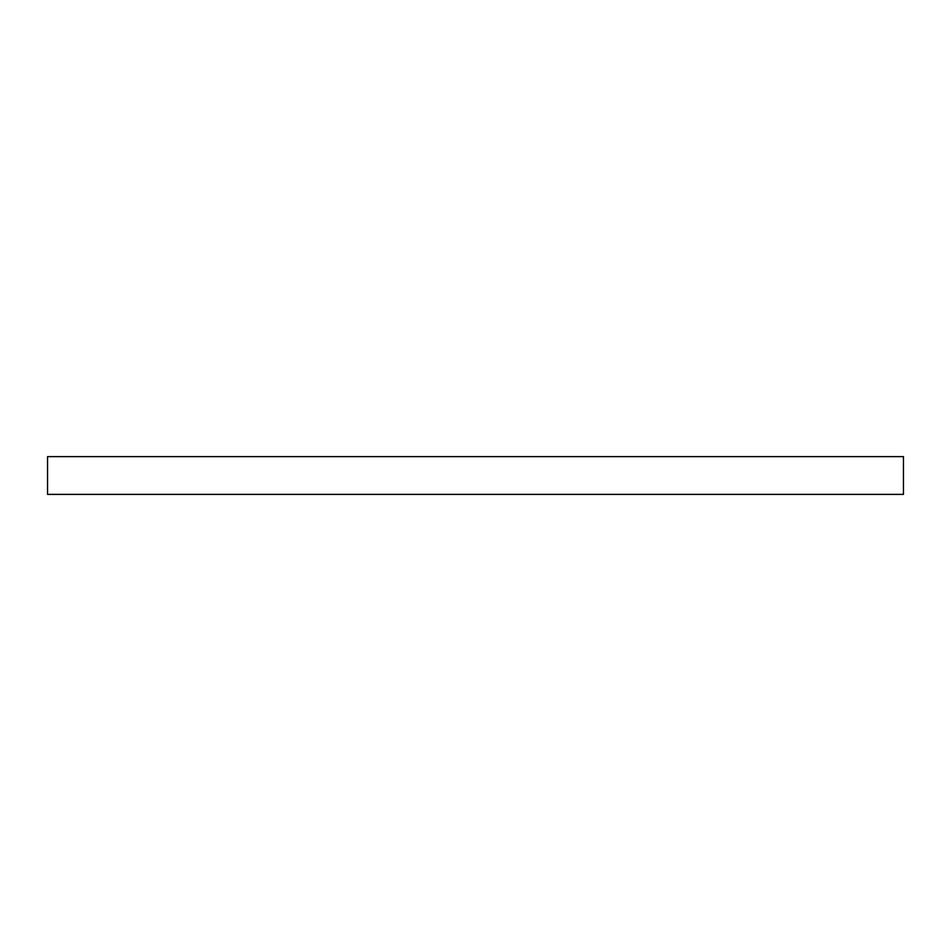 <?xml version="1.0" encoding="UTF-8"?>
<svg xmlns="http://www.w3.org/2000/svg" width="951" height="951" viewBox="0 0 951 951"><rect width="100%" height="100%" fill="white"/><g stroke="black" fill="none" stroke-linecap="round" stroke-linejoin="round"><path stroke-width="1.43" d="M475.5 494.377L47.55 494.377L47.55 456.623L903.45 456.623L903.45 494.377L475.5 494.377"/></g></svg>
